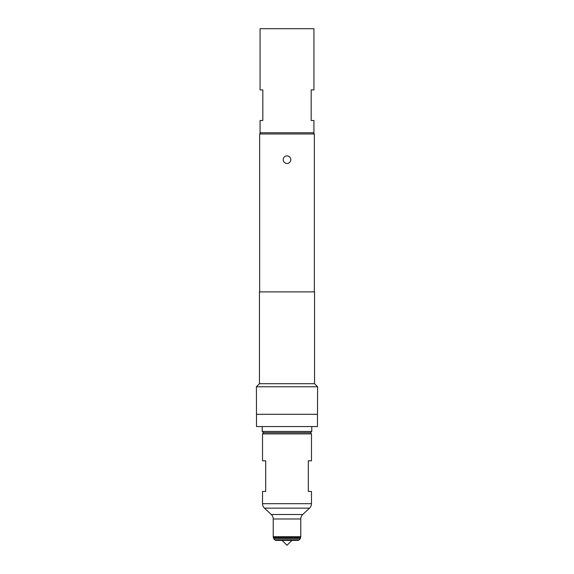 <?xml version="1.0" encoding="UTF-8"?>
<svg xmlns="http://www.w3.org/2000/svg" width="574" height="574" viewBox="0 0 574 574"><rect width="100%" height="100%" fill="white"/><g stroke="black" fill="none" stroke-linecap="round" stroke-linejoin="round"><path stroke-width="0.86" d="M282.107 540.407L287 545.3L291.893 540.407M287 163.482A3.796 3.796 0 0 1 283.204 159.687A3.796 3.796 0 0 1 287 155.891A3.796 3.796 0 0 1 290.796 159.687A3.796 3.796 0 0 1 287 163.482M263.739 432.674L262.519 433.901L311.481 433.901L310.261 432.674M262.519 433.901L262.519 460.829L265.697 460.829L265.697 491.437L262.519 491.437L262.519 503.678A6.12 6.12 0 0 0 264.463 508.155L271.28 514.498A6.12 6.12 0 0 1 273.231 518.982L273.231 536.733A2.447 2.447 0 0 0 273.375 537.565L273.748 538.591A2.447 2.447 0 0 0 274.824 539.876L275.735 540.407L298.265 540.407L299.176 539.876A2.447 2.447 0 0 0 300.252 538.591L300.625 537.565A2.447 2.447 0 0 0 300.769 536.733L300.769 518.982A6.12 6.12 0 0 1 302.72 514.498L309.537 508.155A6.12 6.12 0 0 0 311.481 503.678L311.481 491.437L308.303 491.437L308.303 460.829L311.481 460.829L311.481 433.901M263.437 432.674L262.21 431.454L311.79 431.454L310.563 432.674L263.437 432.674M311.79 426.554L311.79 431.454M262.21 426.554L262.21 431.454M262.82 120.511L260.065 120.511L260.065 132.752L313.935 132.752L313.935 120.511L311.18 120.511L311.18 89.91L313.935 89.91L313.935 28.7L260.065 28.7L260.065 89.91L262.82 89.91L262.82 120.511M260.861 132.752L259.642 133.979L259.642 291.893M313.139 132.752L314.358 133.979L259.642 133.979M314.545 383.712L259.455 383.712L259.455 291.893L314.545 291.893L314.545 383.712L317.601 386.768L256.399 386.768L256.521 426.554L317.479 426.554L317.479 414.313L256.521 414.313M317.601 386.768L317.479 414.313M259.455 383.712L256.399 386.768M314.358 133.979L314.358 291.893M274.824 539.876L299.176 539.876M273.748 538.591L300.252 538.591M273.375 537.565L300.625 537.565M273.231 536.733L300.769 536.733M273.231 518.982L300.769 518.982M271.28 514.498L302.72 514.498M264.463 508.155L309.537 508.155M262.519 503.678L311.481 503.678"/></g></svg>
